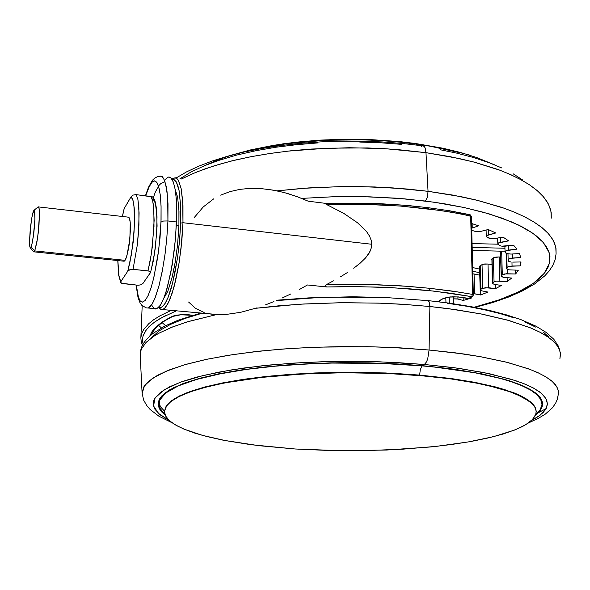 <?xml version="1.0" encoding="UTF-8"?>
<svg xmlns="http://www.w3.org/2000/svg" width="590" height="590" viewBox="0 0 590 590"><rect width="100%" height="100%" fill="white"/><g stroke="black" fill="none" stroke-linecap="round" stroke-linejoin="round"><path stroke-width="0.89" d="M460.37 297.168L469.382 298.474L460.37 297.168M182.974 222.688L181.056 248.324L178.674 265.257L175.606 280.656L172.073 293.451L168.334 302.832L164.64 308.253L162.545 309.499L160.605 309.234L161.704 309.573L162.884 309.396L165.067 307.825L167.361 304.632L169.677 299.927L174.035 286.895L179.043 263.052L181.853 240.536L182.974 222.688L180.658 223.079L179.412 242.143L177.516 257.889L172.59 283.2L168.084 297.412L165.657 302.53L163.246 305.93L160.967 307.471L158.894 307.191L160.369 307.574L161.741 307.147L164.949 303.71L168.283 296.918L171.358 287.758L174.817 273.465L177.671 256.827L179.648 239.584L180.658 223.079L182.974 222.688L182.959 205.578L181.211 188.837L178.254 180.075L176.926 178.519L175.459 177.826L173.858 178.077L176.292 178.099L178.475 180.444L181.086 188.21L182.686 200.615L182.974 222.688L371.766 244.223L371.656 246.119L371.294 248.006L371.766 243.958L371.257 240.403L371.766 244.223L182.974 222.688M369.952 251.591L371.294 248.006L369.237 252.926L365.564 257.919L369.952 251.591M359.966 263.346L365.564 257.919L360.438 262.941L353.735 268.214L359.966 263.346M347.185 272.676L340.401 276.858L347.185 272.676M333.446 280.84L326.336 284.646L333.446 280.84M438.606 301.8L443.341 298.356L450.111 296.903L458.474 296.91L448.761 297.065L441.851 299.13L446.556 297.53L452.973 296.792L458.991 297.05L468.88 298.651L473.003 295.959L473.35 294.786L472.612 294.425L471.587 296.608L433.79 291.084L391.679 287.662L358.396 286.644L326.727 286.954L349.066 286.607L378.824 287.101L407.933 288.687L428.945 290.56L429.616 288.296L401.141 285.892L363.978 284.402L326.336 284.646L324.943 286.12L326.727 286.954L324.943 286.12L326.336 284.646L341.367 284.336L378.979 284.793L408.391 286.393L429.616 288.296L428.945 290.56L451.033 293.274L471.587 296.608L472.612 294.425L451.888 291.047L429.616 288.296L457.98 291.947L472.612 294.425L473.202 295.052M299.196 289.602L307.486 284.97L326.727 286.954L307.486 284.97L299.196 289.602M282.33 297.921L290.781 293.931L282.33 297.921M265.493 304.875L273.9 301.571L265.493 304.875M240.587 312.331L257.115 307.796L240.587 312.331L224.96 314.618L240.587 312.331M210.578 314.064L217.806 314.75L224.96 314.618L217.548 314.743L210.578 314.064M327.096 203.535L363.735 203.248L401.672 205.099L427.942 207.628L428.347 208.823L450.273 212.017L470.687 215.94L470.319 214.871L471.425 216.442L462.147 214.17L441.047 210.556L400.308 206.043L363.742 204.324L326.698 204.619L343.97 213.536L357.747 222.976L366.67 231.752L369.421 235.867L371.257 240.403L369.524 236.059L366.611 231.678L357.481 222.762L343.572 213.3L326.698 204.619L371.132 204.509L400.308 206.043L428.347 208.823L428.052 207.702L406.916 205.423L377.976 203.58L333.586 203.233L325.547 203.506L326.698 204.619L325.356 203.779L326.211 203.462M189.169 314.831L192.812 315.296L189.235 314.905M163.659 298.643L168.017 290.715L172.236 276.894L174.699 265.183L177.509 245.477L178.94 225.505L178.962 211.412L177.671 197.458L175.097 188.999L177.605 197.06L178.888 209.531L178.94 225.505L176.454 225.225L178.94 225.505L177.605 244.599L175.186 262.395L171.83 278.532L167.759 291.357L163.659 298.643M504.214 277.44L511.67 278.052L507.26 281.592L496.485 281.106L494.177 281.799L492.318 283.554L494.597 284.461L492.274 283.399L492.716 282.765L492.031 258.818L493.764 257.646L499.14 256.952L495.784 257.078L493.38 257.874L494.066 281.873L496.485 281.106L499.863 280.988L499.14 256.952L500.652 257.085L499.14 256.952L499.863 280.988L507.26 281.592L507.135 277.683L507.26 281.592L511.67 278.052L504.214 277.44M500.497 252.07L501.419 275.832L502.333 274.866L501.611 251.156L502.333 274.866L506.286 273.731L515.653 273.952L515.527 270.095L515.653 273.952L518.315 270.183L509.332 269.859L518.315 270.183L515.653 273.952L504.73 273.915L502.488 274.719L501.301 275.973L501.382 276.599L503.882 277.411L501.22 276.282L500.681 251.547L501.05 251.141L500.49 251.901L501.227 276.164M505.276 246.155L501.854 246.17L513.529 245.167L516.899 249.098L506.028 250.728L505.077 251.775L505.932 253.191L507.105 253.774L511.124 254.091L506.722 253.648L505.106 251.871L505.903 250.794L508.705 250.064L508.565 245.757L508.705 250.064L516.899 249.098L513.529 245.167L505.276 246.155M512.769 262.085L521.014 261.945L520.255 265.869L509.177 266.341L507.23 267.241L506.781 268.996L509.332 269.859L506.64 268.701L506.213 253.405L506.685 268.45L508.064 266.695L512.076 266.002L511.95 262.078L512.076 266.002L520.255 265.869L520.122 261.96L520.255 265.869L521.014 261.945L512.769 262.085M495.18 238.493L490.969 238.626L494.523 238.596L503.078 237.077L508.565 240.838L498.27 243.08L498.049 244.297L499.627 245.58L501.36 246.104L499.501 245.506L497.783 243.84L498.439 242.969L500.711 242.239L500.563 237.527L500.711 242.239L508.565 240.838L503.078 237.077L495.18 238.493M480.931 231.346L475.968 231.634L480.031 231.538L488.225 229.51L495.77 232.998L486.492 235.734L486.735 236.937L490.969 238.626L488.771 238.058L486.263 236.361L486.757 235.513L488.498 234.805L488.35 229.562L488.498 234.805L495.77 232.998L488.225 229.51L480.931 231.346M159.411 176.292L161.741 176.299L163.814 178.63L166.269 186.403L167.737 198.837L167.907 220.962L167.973 203.816L166.992 190.917L164.691 180.584L162.346 176.712L160.937 176.027L157.773 176.565L154.823 178.003L152.552 180.164L148.54 187.141L145.472 195.732M154.366 308.592L156.704 308.813L160.222 305.465L163.917 298.002L165.753 292.832L170.834 272.565L174.655 247.63L176.58 221.958L176.734 210.276L175.953 195.253L174.802 187.443L173.202 181.705L171.225 178.217L168.947 177.037L167.73 177.317M301.711 198.41L332.878 196.765L361.921 196.618L396.325 198.166L425.442 201.043L427.425 197.082L428.052 191.308L393.014 187.93L361.987 186.639L339.191 186.647L302.493 188.343L277.034 190.835L308.732 187.908L341.64 186.602L374.805 186.986L407.27 189.043L428.052 191.308L461.491 196.758L476.75 200.157L503.772 208.093L515.343 212.555L525.528 217.275L534.282 222.209L541.576 227.32L547.387 232.556L551.724 237.866L554.593 243.22L556.031 248.574L556.068 253.884L555.758 247.018L553.206 240.292L548.56 233.817L542.033 227.681L533.869 221.951L524.333 216.67L513.706 211.869L502.245 207.562L477.804 200.416L452.678 195.076L428.052 191.308L427.425 197.082L425.442 201.043L444.381 203.786L463.777 207.451L483.099 212.157L501.662 218.012L518.581 225.07L532.836 233.293L543.353 242.564L549.15 252.616L549.504 263.103L544.076 273.576L533.036 283.591L517.017 292.721L497.016 300.671L474.227 307.243L499.907 299.676L520.1 291.224L528.515 286.556L535.182 282.02L541.111 276.88L545.315 271.953L548.228 266.879L549.784 261.687L549.939 256.421L548.626 251.111L545.816 245.794L541.487 240.521L536.155 235.757L529.532 231.103L521.626 226.597L511.574 221.884L489.42 213.978L464.197 207.54L434.159 202.208L404.393 198.808L369.937 196.809L334.803 196.713L301.711 198.41M172.11 422.794L158.865 416.201L150.192 409.549L146.726 405.573L143.613 400.02L142.102 393.029L143.687 387.07L148.828 381.103L157.626 375.247L170.09 369.613L186.145 364.325L205.608 359.524L228.19 355.32L253.494 351.839L281.01 349.169L310.148 347.407L340.238 346.596L370.564 346.758L400.426 347.901L429.107 349.981L390.226 347.399L367.541 346.699L316.358 347.156L288.687 348.609L260.581 351.05L233.065 354.56L207.319 359.155L184.611 364.768L166.07 371.228L152.567 378.293L144.572 385.661L142.131 393.56L140.221 354.996L140.523 351.817L141.637 348.616L146.335 342.185L154.403 335.872L159.676 332.804L172.553 326.941L188.254 321.572L216.073 314.669L187.03 321.941L171.351 327.421L158.813 333.269L153.747 336.293L146.054 342.473L141.571 348.742L140.516 351.876L140.221 354.996L140.59 350.608L141.91 346.455L143.967 342.709L146.563 339.316L152.611 333.697L164.691 326.159L177.937 320.318L200.976 312.995M255.758 308.238L299.086 304.241L340.673 302.722L378.301 303.127L400.647 304.175L429.904 306.527L429.896 305.797L429.107 301.697L427.61 300.568L428.421 300.797L429.291 302.132L429.904 306.527L405.662 304.492L380.513 303.201L341.979 302.707L303.762 303.961L279.173 305.745L255.758 308.238M145.649 195.755L149.808 185.356L151.91 182.317L153.902 180.946L155.708 181.241L157.272 183.062L158.562 186.189L160.31 195.202L161.077 206.021L160.996 222.157L163.533 221.051L167.907 220.962L163.533 221.051L160.996 222.157L158.68 250.108L153.931 277.226L151.151 287.507L147.972 295.885L145.111 300.553L142.279 302.176L140.295 301.018L138.665 297.935L137.19 292.161L136.268 285.058L138.414 297.19L140.221 300.922L142.522 302.169L145.199 300.443L148.083 295.649L150.944 288.149L153.577 278.701L157.655 257.491L160.001 237.814L161.085 219.664L161.107 206.854L160.377 195.777L159.042 187.908L156.97 182.561L154.624 180.865L153.09 181.307L151.741 182.502L148.687 187.591L145.649 195.755M426.01 152.685L387.578 148.879L367.636 147.965L327.398 148.186L288.193 151.106L269.512 153.533L251.709 156.556L234.968 160.141L219.451 164.234L205.283 168.777L192.576 173.726L181.425 179.013L196.145 172.236L212.946 166.21L231.361 161.018L250.868 156.719L270.98 153.311L291.239 150.775L311.24 149.056L349.287 147.729L383.426 148.636L398.781 149.705L426.01 152.685L425.139 147.994L424.328 146.556L422.964 145.789L424.328 146.556L425.139 147.994L426.01 152.685L450 156.623L474.515 162.191L498.373 169.662L509.576 174.161L519.974 179.183L529.319 184.707L537.335 190.71L543.759 197.141L548.353 203.926L550.913 210.977L551.281 218.189L551.193 212.606L549.74 206.994L546.886 201.382L542.601 195.814L536.885 190.327L529.724 184.98L521.147 179.81L511.176 174.876L499.863 170.215L473.482 161.925L458.592 158.378L426.01 152.685L428.052 191.308L426.01 152.685M169.05 420.331L158.599 413.509L153.518 405.942L155.074 397.925L164.02 389.872L180.311 382.254L203.078 375.528L230.734 370.011L261.333 365.889L292.928 363.16L323.895 361.707L353.056 361.338L379.695 361.81L424.372 364.45L426.378 362.113L427.647 359.133L429.107 349.981L427.647 359.133L426.378 362.113L424.372 364.45L394.503 362.415L364.974 361.449L330.363 361.545L300.989 362.673L270.006 364.996L242.763 368.182L218.418 372.209L196.566 377.18L181.971 381.656L169.728 386.723L160.473 392.313L155.008 398.029L153.717 400.75L153.245 403.759L153.747 406.731L155.023 409.379L160.141 414.814L169.05 420.331M542.018 401.827L542.151 401.303M422.322 365.682L454.145 369.229L482.074 373.92L505.224 379.54L523.005 385.86L529.776 389.201L535.108 392.623L538.995 396.097L541.458 399.585L542.52 403.081L542.018 407.166L539.902 410.891L535.528 415.117L540.175 410.537L542.299 406.237L542.306 401.849L540.108 397.431L535.639 393.029L528.345 388.419L519.812 384.518L509.31 380.786L483.756 374.259L449.388 368.588L422.322 365.682L396.156 363.868L368.957 362.865L341.33 362.71L313.91 363.411L287.33 364.937L262.167 367.253L238.965 370.291L218.175 373.964L200.165 378.168L185.201 382.814L173.467 387.777L165.045 392.962L159.949 398.25L158.113 403.553L158.194 405.242L160.318 410.22L165.126 415.036L161.667 411.886L159.425 408.804L158.26 405.64L158.238 402.432L159.389 399.194L161.741 395.964L169.647 389.865L182.738 383.721L198.837 378.529L218.698 373.854L240.713 370.026L283.466 365.232L330.916 362.872L378.249 363.108L422.322 365.682M38.092 206.869L39.006 207.909L39.427 212.636L38.984 224.79L37.428 238.714L34.707 250.89L36.853 242.261L38.173 233.146L39.441 214.62L39.161 208.749L38.306 206.766L34.213 210.114M30.304 247.763L29.699 245.986L29.5 241.583L30.333 227.954L32.303 214.893L34.161 210.099L34.869 212.363L34.98 218.61L33.365 236.502L32.03 243.803L30.724 247.557L30.171 247.66L29.788 246.546L29.5 241.163L31.41 219.679L33.18 211.611L34.109 210.099L34.508 210.497L34.928 220.07L33.94 232.091L32.258 242.778L31.093 246.886L30.304 247.763L33.741 251.923L34.707 250.89L34.08 251.856L124.188 261.245L125.987 258.509L127.772 252.454L129.269 244.076L130.419 230.395L130.265 222.873L129.911 220.114L128.723 217.172L38.623 206.928M164.47 411.046L160.731 407.034L158.791 402.837L160.709 406.997L164.47 411.046M158.445 403.597L158.865 400.971L160.384 397.852L165.746 392.431L160.377 397.867L159.138 400.204L158.452 403.295L158.909 406.628L160.015 409.062L164.927 414.497M164.905 414.431L159.433 407.616L159.47 400.367L165.724 392.999L178.35 385.875L196.868 379.377L220.203 373.809L246.886 369.377L275.316 366.154L304.034 364.089L331.838 363.064L381.745 363.44L422.16 365.667L448.334 368.684L475.09 372.821L500.534 378.515L511.995 381.981L522.128 385.845L530.543 390.093L536.863 394.658L540.757 399.489L541.959 404.475L540.307 409.519L535.757 414.512L536.207 411.496L535.639 408.723L533.921 405.662L531.332 402.889L522.696 397.159L510.453 391.944L495.275 387.328L475.813 382.962L451.918 379.068L426.393 376.132L388.81 373.551L343.402 372.725L302.7 373.994L261.997 377.371L225.535 382.777L209.612 386.199L196.728 389.725L185.939 393.486L176.823 397.697L169.883 402.328L165.945 406.753L164.448 411.466L165.635 416.112L169.669 420.891L175.496 424.962L183.837 429.063L194.855 433.104L207.134 436.6L223.61 440.273L258.833 445.701L295.125 448.997L251.06 444.72L224.908 440.524L202.363 435.332L184.309 429.262L177.251 425.936L171.638 422.447L167.575 418.826L165.148 415.095L164.455 411.282L166.255 406.267L171.203 401.266L179.367 396.377L190.74 391.694L205.217 387.313L222.629 383.345L242.719 379.886L265.124 377.025L289.402 374.842L315.053 373.404L341.499 372.74L368.153 372.887L394.408 373.824L419.667 375.535L450.443 378.869L477.472 383.286L489.309 385.845L509.207 391.509L517.157 394.555L528.92 400.949L532.704 404.231L535.108 407.535L536.155 410.839L535.875 414.114L532.512 419.527L525.727 424.697L515.822 429.55L503.115 434.004L487.937 438.009L470.636 441.519L451.542 444.499L430.988 446.925L386.834 450.023L340.718 450.716L295.125 448.997L330.135 450.539L364.65 450.664L403.206 449.174L436.6 446.335L468.04 441.976L493.528 436.659L514.591 430.044L522.497 426.489L528.721 422.742L533.154 418.826L535.75 414.519L540.307 409.519L541.959 404.475L540.757 399.489L536.863 394.658L530.543 390.093L522.128 385.845L511.995 381.981L500.534 378.515L475.09 372.821L435.051 367.135L422.064 365.881L420.301 369.65L419.66 375.107L420.301 369.65L422.064 365.881L381.745 363.44L331.838 363.064L304.034 364.089L275.316 366.154L246.886 369.377L220.203 373.809L196.868 379.377L178.35 385.875L165.724 392.999L159.47 400.367L159.433 407.616L164.905 414.431M416.518 145.037L416.466 144.019L431.733 146.431L459.986 152.707L429.668 146.069L416.466 144.019L416.518 145.037M164.455 411.282L167.147 404.688L174.714 398.516L187.104 392.623L203.852 387.261L224.178 382.622L247.055 378.839L271.393 375.955L296.165 373.957L343.764 372.29L385.432 372.976L419.66 375.107L419.667 375.535L419.66 375.107L448.879 378.234L474.78 382.35L496.64 387.276L513.92 392.829L520.734 395.779L530.639 401.901L533.714 405.02L535.558 408.162L536.192 411.282L535.152 407.248L532.195 403.324L527.49 399.563L521.221 396.015L504.885 389.673L495.29 386.922L474.338 382.261L452.301 378.699L419.66 375.107L394.4 373.389L368.153 372.452L341.499 372.312L315.053 372.969L289.41 374.414L265.124 376.597L242.726 379.459L222.644 382.925L205.224 386.9L190.747 391.281L179.382 395.971L171.218 400.868L166.269 405.876L164.463 411.215M231.664 155.089L250.484 149.963L273.34 145.376L295.376 142.293L319.876 140.162L345.054 139.255L371.737 139.66L397.903 141.453L415.161 143.444L416.466 144.019L397.542 141.806L375.978 140.25L351.832 139.624L325.4 140.25L297.323 142.47L282.994 144.27L254.622 149.403L241 152.758L262.779 147.692L286.629 143.768L325.09 140.265L364.945 139.823L391.207 141.253L416.466 144.019L416.466 143.628L400.381 141.696L366.877 139.483L332.701 139.542L299.248 141.873L283.207 143.849L253.272 149.322L227.084 156.571L215.667 160.76L205.482 165.259M494.914 164.971L476.528 157.427L460.421 152.441L442.566 148.142L416.466 143.628L444.963 148.658L469.316 155.045M535.801 414.372L539.172 411.112M535.727 414.578L538.766 411.709L540.883 408.73L541.878 406.274L542.21 403.228L540.484 398.221L534.901 392.468M542.048 401.974L542.114 401.178M34.08 251.856L33.416 251.532M151.35 269.165L154.602 252.822L156.682 233.375L157.006 216.759L155.568 204.125L154.388 200.88L153.031 199.42L153.297 197.628L152.087 196.647L135.84 194.597L132.853 195.179L131.024 196.809L133.001 200.187L134.247 207.872L134.609 219.104L134.026 232.637L131.548 253.833L127.75 271.26L129.704 269.792L133.038 269.357L137.315 244.939L138.598 231.442L139.107 212.887L137.898 199.479L136.246 194.634L137.898 199.479L138.893 207.702L138.96 224.893L137.315 244.939L133.038 269.357L148.009 270.899L151.483 253.184L154.005 226.582L153.835 209.435L152.744 201.227L150.988 196.389L152.744 201.227L153.385 204.944L154.152 220.372L152.375 246.568L150.443 259.534L148.009 270.899L149.897 271.489L150.502 272.587L142.964 283.421L141.128 284.764L138.031 285.228L121.997 283.495L120.817 282.573L121.061 281.238L119.873 279.328L118.937 275.899L117.853 260.581L118.715 274.652L119.777 279.077L121.061 281.238L127.897 271.053L130.198 269.623L132.787 269.335L148.333 270.935L149.919 271.511L150.502 272.447L142.928 283.473L141.01 284.808L138.038 285.228L121.407 283.207M122.388 216.471L124.217 208.528L131.024 196.809L132.625 199.059L133.841 204.265L134.572 221.516L133.156 242.033L129.837 262.963L127.75 271.26L120.943 281.43L121.061 282.935M123.443 261.163L124.217 261.23L125.146 260.227L126.924 255.758L129.866 239.039L130.243 222.614L129.321 218.027L128.583 217.083L127.779 217.216M531.597 420.419L538.722 416.238L543.412 412.299L546.355 408.236L547.446 404.069L546.613 399.85L543.781 395.617L539.319 391.708L533.087 387.866L525.749 384.415L515.291 380.543L489.634 373.75L458.732 368.337L424.372 364.45L453.776 367.651L483.579 372.504L511.272 379.274L523.256 383.404L533.338 388.006L541.023 393.021L545.846 398.361L547.454 403.914L545.61 409.541L540.285 415.087L531.597 420.419M179.891 178.822L191.02 172.007L204.649 165.606L218.492 160.451L236.332 155.185L256.09 150.679L276.091 147.234L295.796 144.764L317.73 142.957M359.767 142.035L380.734 142.787L401.296 144.336M440.066 149.698L456.572 153.127L473.003 157.419L488.859 162.626L501.884 167.98M513.071 173.718L522.349 179.773M152.751 197.008L136.246 194.634L133.119 195.061L131.209 196.522L124.365 208.248M538.191 412.801L546.178 408.575M558.029 396.34L558.524 391.31L556.599 386.362L552.395 381.582L546.134 377.032L538.058 372.769L528.47 368.839L505.91 362.054L480.695 356.729L454.647 352.768L429.107 349.981L463.969 354.037L479.81 356.574L507.68 362.496L529.813 369.34L538.567 373.005L545.743 376.796L551.326 380.668L555.315 384.592L557.734 388.53L558.627 392.453L557.321 399.29L555.551 403.353L552.328 407.904L545.219 414.173L538.545 418.266L528.367 422.993M421.157 146.652L422.588 145.819M526.826 231.088L527.91 230.107M559.873 358.624L560.5 354.266L559.622 349.855L557.196 345.43L553.191 341.027L547.579 336.669L540.359 332.413L531.531 328.283L509.214 320.599L481.093 313.939L447.987 308.607L429.904 306.527L455.694 309.661L481.986 314.116L507.437 320.097L530.181 327.723L539.843 332.148L547.97 336.934L554.268 342.053L558.487 347.422L560.404 352.982L559.873 358.624M146.077 307.825L148.319 308.024L150.413 306.439L152.618 303.223L154.853 298.488L159.071 285.398L162.575 269.593L165.119 253.53L166.756 238.869L167.907 220.962L166.837 237.991L164.876 255.308L162.176 271.673L158.931 285.944L155.369 297.168L151.755 304.661L148.319 308.024L146.077 307.825M428.642 301.003L426.983 300.834L427.61 300.568M151.483 337.605L159.271 330.761L170.281 324.485L184.766 318.548L202.444 313.135M276.245 300.59L315.119 297.839M337.768 297.161L383.294 297.736M447.39 303.26L466.491 306.225L484.043 309.669L499.863 313.541L513.794 317.781M525.72 322.324L535.558 327.103M543.257 332.052L548.825 337.119M471.594 223.463L478.674 225.815L471.712 228.219L472.229 228.02L472.125 223.632L472.229 228.02L478.674 225.815L471.594 223.463M471.764 230.321L475.968 231.634L471.764 230.321M519.48 253.538L520.749 257.513L510.062 258.427L508.226 259.386L508.329 261.075L510.955 262.004L508.484 261.237L508.13 259.63L509.458 258.619L512.459 258.059L512.327 254.01L512.459 258.059L520.749 257.513L519.48 253.538L511.124 254.091L519.48 253.538M501.419 285.398L495.445 288.643L485.371 287.677L480.732 289.218L480.341 290.251L481.882 290.863L480.157 289.904L480.924 289.122L480.304 265.485L483.557 264.143L488.004 264.01L484.729 263.966L482.037 264.63L482.672 288.311L488.66 287.721L488.004 264.01L491.743 264.541L488.004 264.01L488.66 287.721L495.445 288.643L495.327 284.564L495.445 288.643L498.941 286.806L501.419 285.398L494.597 284.461L501.419 285.398M487.959 292.08L480.621 294.971L473.327 293.606L474.567 293.768L474.072 274.011L472.841 273.834L479.773 275.191L474.072 274.011L474.567 293.768L480.621 294.971L480.503 290.376L480.621 294.971L487.959 292.08L481.882 290.863L487.959 292.08M471.727 297.987L463.224 300.487L457.361 298.901L453.209 298.842L457.98 299.042L457.936 296.94L457.98 299.042L463.224 300.487L463.157 297.736L463.224 300.487L471.727 297.987L470.584 297.67L471.727 297.987M165.466 179.198L168.416 177.089L169.758 177.177L171.1 178.084L173.394 182.214L175.112 189.088L176.248 198.528L176.727 209.701L175.695 237.04L172.28 264.637L167.331 287.573L164.204 297.257L161.018 304.197L158.209 307.869L155.406 308.976M154.204 308.489L152.058 305.679M491.603 259.534L493.38 257.874L494.066 281.873L492.716 282.765L491.927 258.892L492.274 283.296M482.672 288.311L480.924 289.122L480.304 265.485L479.537 266.319L482.037 264.63L482.672 288.311M152.463 200.054L155.495 191.72L158.629 186.396M480.164 266.953L479.596 266.488M165.584 325.709L162.125 322.575M172.191 179.559L174.146 179.662L176.145 181.646L177.73 185.216L179.028 190.378L180.577 204.612L180.658 223.079L180.665 206.692L179.065 190.57L176.307 181.934L173.696 179.5L172.191 179.559M158.599 325.304L161.409 327.922M140.87 337.731L141.637 333.719L143.577 329.692L148.746 323.681L153.717 319.721L159.919 315.842L171.513 310.215L159.919 315.842L153.717 319.721L148.746 323.681L143.577 329.692L141.637 333.719L140.87 337.731L142.183 305.694M189.375 314.854L183.549 314.61L176.794 315.141L172.767 316.166L169.389 317.826L162.412 321.941L156.903 326.145L151.829 331.846L149.705 336.138L152.191 331.315L156.217 326.772L161.896 322.288L169.219 317.914L172.973 316.085L176.794 315.141L182.642 314.625L189.375 314.854M176.631 310.694L160.819 318.084L154.101 322.406L148.916 326.816L145.265 331.263L143.112 335.732L142.433 340.01L143.053 344.184L142.433 340.091L143.046 335.946L146.372 329.707L150.221 325.569L155.399 321.484L165.665 315.51M188.594 302.021L195.533 308.378L204.111 312.508M220.645 195.106L230.012 191.573L239.783 189.375L249.917 188.394L261.54 188.616L273.163 190.091L284.306 192.561L296.608 196.441L308.172 201.227L326.425 203.454L308.172 201.227L298.407 197.112L287.507 193.454L277.757 190.99L267.395 189.213M213.72 198.845L203.285 206.935L194.147 217.688M469.596 214.782L449.366 210.881M158.363 307.722L161.335 309.418L219.915 314.787M427.964 207.643L449.676 210.807L469.898 214.701M151.49 334.589L154.632 329.294L158.968 324.994L164.986 320.68L172.649 316.454L180.842 314.772L192.657 315.34M277.212 300.177L308.769 297.854L352.547 296.785L385.432 297.544L427.566 300.576M176.071 177.996L186.521 171.897L198.579 166.218L212.223 160.996L227.364 156.269L243.899 152.087L261.68 148.51L280.523 145.59L300.214 143.37L320.532 141.873L341.227 141.143L362.024 141.18L382.681 141.984L402.933 143.54L422.529 145.826M158.533 401.207L158.452 403.295M164.47 410.898L164.455 412.078M120.788 282.485L118.605 274.969L117.786 260.574M122.322 216.464L124.07 208.985M153.341 197.731L154.919 200.762L156.534 208.469L157.095 226.036L155.421 247.387L153.245 261.149L150.465 272.794M136.091 285.036L137.957 297.264L140 302.766L141.718 305.222L146.121 307.84L156.704 308.813M428.119 300.627L450.177 303.297L470.695 306.586L489.398 310.421L506.08 314.75L520.572 319.5L535.986 326.181L546.502 332.605L553.899 339.346L558.258 346.042L559.63 349.87M475.031 307.397L492.576 302.567L508.477 297.05L522.511 290.863L534.503 283.982L544.732 275.869L549.084 271.083L552.587 265.817L555.013 260.02L556.068 253.884M486.094 230.048L486.256 236.155M497.621 238.058L497.79 243.7M504.907 246.192L505.077 251.591M508.13 259.659L507.953 253.966L508.138 259.607M520.749 261.953L520.8 263.642M506.168 253.376L506.648 268.575M479.545 266.208L480.157 289.808M163.585 182.362L161.092 183.32L158.474 185.909M473.357 294.794L471.425 216.442M470.164 214.76L471.425 216.36M171.823 178.977L173.858 178.077M140.863 337.878L141.209 341.691L142.433 345.342M453.312 303.747L453.164 296.785M167.907 220.962L176.58 221.958L167.907 220.962M429.107 349.981L429.904 306.527L429.107 349.981M34.707 250.89L125.08 260.323L34.707 250.89L31.093 246.886L34.707 250.89M506.677 253.626L507.112 267.44L506.677 253.626M507.784 273.701L507.651 269.505L507.784 273.701M472.096 243.574L497.967 244.216L472.096 243.574M504.974 248.228L472.184 247.417L504.974 248.228M472.258 250.44L505.07 251.237L472.258 250.44M472.686 267.558L479.618 269.106L472.686 267.558M479.714 272.764L472.774 271.23L479.714 272.764M470.687 215.94L472.612 294.425L470.687 215.94M471.587 296.608L468.571 298.614L471.587 296.608M449.189 297.087L449.315 303.179L449.189 297.087M445.841 297.699L445.937 302.722L445.841 297.699M438.082 301.733L441.851 299.13L438.082 301.733"/></g></svg>
